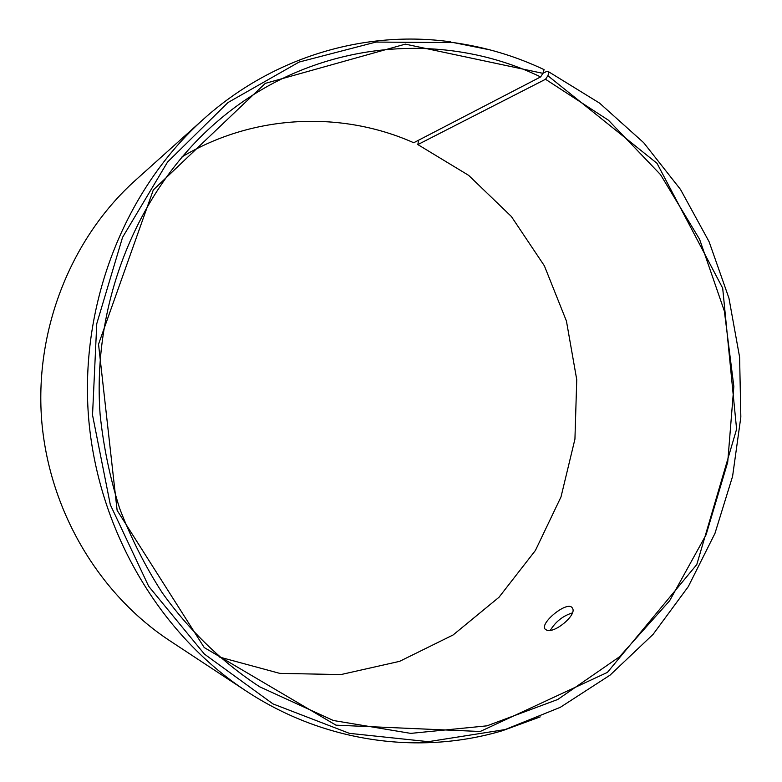 <?xml version="1.0" encoding="UTF-8"?>
<svg xmlns="http://www.w3.org/2000/svg" width="782" height="782" viewBox="0 0 782 782"><rect width="100%" height="100%" fill="white"/><g stroke="black" fill="none" stroke-linecap="round" stroke-linejoin="round"><path stroke-width="1.17" d="M547.879 75.727L657.027 163.33L722.685 288.138L736.605 429.142L696.782 564.565L607.409 672.393L480.187 731.493L335.977 725.168L204.219 647.555L117.124 510.372L98.532 344.227L153.311 189.918L265.284 83.381L405.369 44.134L542.923 73.342L546.657 71.406L549.091 72.052L547.879 75.727L545.523 79.275L417.842 144.582L418.565 140.213M417.842 144.582L468.633 175.344L511.369 216.487L544.38 265.831L566.432 321.04L576.745 379.641L574.936 439.113L561.007 496.902L535.406 550.46L498.984 597.282L453.091 634.974L399.573 661.357L340.825 674.592L279.712 673.361L219.507 657.066M182.059 156.83C253.955 113.898 341.93 110.79 413.717 142.735L540.626 76.919L542.923 73.342L544.086 69.627C515.446 56.05 485.29 47.047 453.619 42.609L490.246 49.931M540.186 716.889L502.435 730.711C420.09 755.226 324.726 742.949 245.939 690.877L169.694 640.673C98.327 593.655 48.504 509.414 41.563 418.869C34.936 328.303 71.67 237.581 135.237 180.456L203.154 119.46C273.309 56.236 365.781 29.892 450.862 41.876M549.091 72.052L599.54 103.097L643.684 142.695L680.477 189.41L709.108 241.746L728.951 298.177L739.606 357.139L740.837 417.05L732.587 476.336L714.963 533.392L688.297 586.608L653.078 634.368L610.077 675.12L560.303 707.319L505.055 729.577L428.35 741.668L349.388 733.35L272.996 703.908L204.385 654.065L148.668 586.285L110.321 504.742L92.53 415.056L96.763 323.709L122.549 237.366L167.544 162.05L227.973 102.55L299.125 62.052L375.976 42.072L453.619 42.609M245.939 690.877C158.873 633.596 97.036 528.612 88.405 415.359C80.077 302.087 125.589 189.068 203.154 119.46M545.523 79.275L608.445 120.223L660.487 174.601L699.597 239.292L724.347 311.031L733.839 386.455L727.719 462.191L706.087 534.78L669.607 600.801L619.51 656.802L557.732 699.489L486.961 725.843L410.736 733.379L333.327 720.496L259.663 686.792C222.43 662.462 189.283 630.624 162.138 592.619C145.198 566.285 131.034 538.212 119.636 508.398C109.959 477.861 103.459 446.561 100.116 414.489C91.797 301.471 138.58 188.892 217.337 121.464C310.786 40.644 440.374 28.455 540.626 76.919M546.784 630.204L544.946 628.953C540.02 622.628 568.045 599.98 572.336 608.044C577.595 614.369 554.956 633.528 546.784 630.204M572.375 612.922C563.001 615.805 555.66 621.592 550.362 630.282M505.055 729.577L502.435 730.711"/></g></svg>

